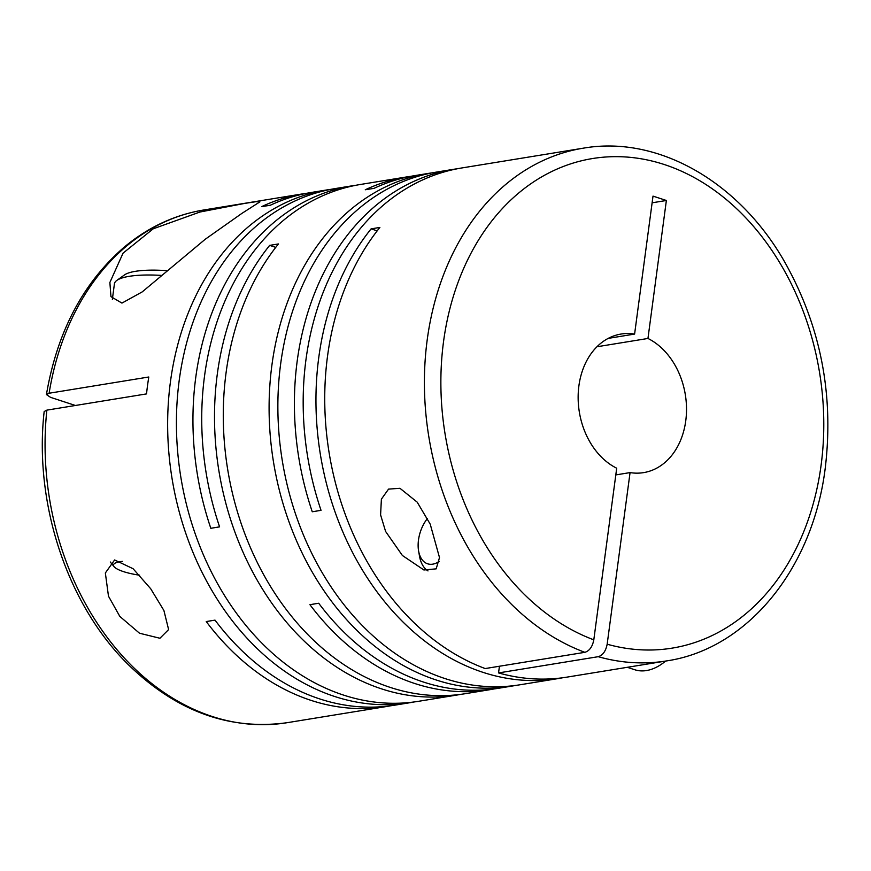 <?xml version="1.0" encoding="UTF-8"?>
<svg xmlns="http://www.w3.org/2000/svg" width="871" height="871" viewBox="0 0 871 871"><rect width="100%" height="100%" fill="white"/><g stroke="black" fill="none" stroke-linecap="round" stroke-linejoin="round"><path stroke-width="1.31" d="M652.118 202.801L666.369 200.482L653.01 196.117L634.6 334.083A70.192 53.697 -99.2 0 0 621.045 334.05A70.192 53.697 -99.2 0 0 578.899 385.853A70.192 53.697 -99.2 0 0 616.701 468.217L593.804 639.837C592.454 646.739 589.471 650.898 584.866 652.325A259.721 198.675 -99.2 0 1 427.204 339.875A259.721 198.675 -99.2 0 1 583.145 148.201C657.703 135.092 738.695 181.44 784.423 261.496C820.428 325.329 834.048 394.117 825.273 467.858C813.013 568.208 747.666 648.971 666.642 660.904A259.721 198.675 -99.2 0 1 598.225 656.69L498.55 672.924A259.721 198.675 80.8 0 0 566.967 677.126L666.642 660.904M159.926 638.258L168.615 629.581L163.89 610.451L150.683 588.731L133.089 568.719L114.613 559.966L105.347 572.987L108.483 596.2L119.828 616.418L139.512 633.228L159.926 638.258M75.418 405.483L50.583 397.361L46.424 394.574L49.114 393.235L148.789 377.001A259.721 198.675 80.8 0 0 147.547 385.418A259.721 198.675 80.8 0 0 146.524 393.899L46.86 410.132A259.721 198.675 -99.2 0 0 287.31 722.669L386.082 706.588A259.721 198.675 80.8 0 1 206.242 621.556L215.017 620.13A259.721 198.675 80.8 0 0 394.857 705.162L409.882 702.712A259.721 198.675 80.8 0 0 414.258 701.928M432.245 172.839A259.721 198.675 80.8 0 0 427.846 173.492A259.721 198.675 80.8 0 0 271.904 365.156A259.721 198.675 80.8 0 0 511.331 686.185L498.539 688.275A259.721 198.675 80.8 0 1 318.699 603.244L309.924 604.681A259.721 198.675 80.8 0 0 489.763 689.701L465.517 693.654A259.721 198.675 80.8 0 1 226.09 372.625A259.721 198.675 80.8 0 1 278.437 243.956L269.662 245.382A259.721 198.675 80.8 0 0 217.315 374.051A259.721 198.675 80.8 0 0 456.742 695.08A259.721 198.675 80.8 0 0 461.118 694.296M410.677 176.356A259.721 198.675 80.8 0 0 406.278 176.998L360.452 184.467A259.721 198.675 80.8 0 0 204.522 376.13A259.721 198.675 80.8 0 0 219.59 526.857L210.815 528.294A259.721 198.675 80.8 0 1 195.735 377.568A259.721 198.675 80.8 0 1 351.677 185.893A259.721 198.675 80.8 0 1 356.076 185.24M351.677 185.893L335.172 188.582A259.721 198.675 80.8 0 0 179.23 380.257A259.721 198.675 80.8 0 0 418.657 701.286L456.742 695.08M330.795 189.355A259.721 198.675 80.8 0 0 326.396 190.009A259.721 198.675 80.8 0 0 170.455 381.683A259.721 198.675 80.8 0 0 409.882 702.712M386.082 706.588A259.721 198.675 80.8 0 0 390.458 705.804M326.396 190.009L311.372 192.458A259.721 198.675 80.8 0 0 270.369 205.229L261.594 206.656A259.721 198.675 80.8 0 1 302.585 193.885A259.721 198.675 80.8 0 1 306.984 193.231M244.903 203.368L199.905 212.034L153.242 228.801L123.04 253.167L109.877 282.476L110.955 296.63L121.94 303.097L142.234 291.883L205.284 239.22L241.833 213.428L259.917 201.854L256.248 201.658L244.903 203.368M489.763 689.701A259.721 198.675 80.8 0 0 494.14 688.928M584.866 652.325L485.191 668.558A259.721 198.675 80.8 0 1 327.54 356.097A259.721 198.675 80.8 0 1 379.887 227.429L371.111 228.866A259.721 198.675 80.8 0 0 318.764 357.535A259.721 198.675 80.8 0 0 558.191 678.563A259.721 198.675 80.8 0 0 562.568 677.78M583.145 148.201L461.913 167.94A259.721 198.675 80.8 0 0 305.971 359.614A259.721 198.675 80.8 0 0 321.04 510.341L312.264 511.767A259.721 198.675 80.8 0 1 297.196 361.04A259.721 198.675 80.8 0 1 453.138 169.377A259.721 198.675 80.8 0 1 457.536 168.724M453.138 169.377L436.621 172.066A259.721 198.675 80.8 0 0 280.68 363.73A259.721 198.675 80.8 0 0 520.107 684.758L558.191 678.563M511.331 686.185A259.721 198.675 80.8 0 0 515.708 685.412M427.846 173.492L415.053 175.572A259.721 198.675 80.8 0 0 374.062 188.343L365.276 189.769A259.721 198.675 80.8 0 1 406.278 176.998M112.359 299.319L114.417 283.837A64.345 15.253 7.6 0 1 116.845 280.408A64.345 15.253 7.6 0 1 129.224 276.325A64.345 15.253 7.6 0 1 161.952 275.432M116.845 280.408L124.433 274.953A57.323 13.598 7.6 0 1 135.473 271.317A57.323 13.598 7.6 0 1 167.406 270.707M427.465 518.474A28.079 16.821 -71.9 0 0 418.592 550.929A28.079 16.821 -71.9 0 0 432.735 564.158A28.079 16.821 -71.9 0 0 439.354 561.338M627.305 667.306L634.774 669.745A64.345 38.542 -71.9 0 0 646.511 670.55A64.345 38.542 -71.9 0 0 665.651 661.056M139.643 575.198A28.079 6.663 7.6 0 1 114.123 566.716A28.079 6.663 7.6 0 1 119.958 561.719A28.079 6.663 7.6 0 1 122.517 561.392M430.23 524.179L417.198 502.153L399.941 488.283L388.542 489.121L381.389 499.159L380.594 514.903L385.603 531.452L402.391 555.491L423.883 569.972L436.175 568.85L439.496 557.56L430.23 524.179M598.225 656.69C602.819 655.286 605.802 651.127 607.163 644.213L630.06 472.594L615.808 474.913M498.55 672.924L499.442 666.239M634.6 334.083L608.208 338.384M418.592 550.929L419.495 556.123A35.101 21.024 -71.9 0 0 427.999 570.93M596.929 346.767L647.959 338.46A70.192 53.697 -99.2 0 1 686.468 412.201A70.192 53.697 -99.2 0 1 643.615 472.626A70.192 53.697 -99.2 0 1 630.06 472.594M647.959 338.46L666.369 200.482M371.111 228.866L377.197 230.848M269.662 245.382L275.737 247.375M46.86 410.132L44.171 411.526C33.762 503.318 67.307 604.703 128.222 664.551C176.301 711.302 229.323 730.682 287.31 722.669M593.804 639.837A248.028 189.726 -99.2 0 1 443.546 341.574A248.028 189.726 -99.2 0 1 664.203 164.499A248.028 189.726 -99.2 0 1 821.113 465.103A248.028 189.726 -99.2 0 1 607.163 644.213M49.114 393.235A259.721 198.675 -99.2 0 1 203.814 209.976L302.585 193.885M203.814 209.976C174.44 214.876 147.765 227.385 123.813 247.495C82.876 283.108 57.083 332.134 46.424 394.574M114.123 566.716L110.279 562.002"/></g></svg>
